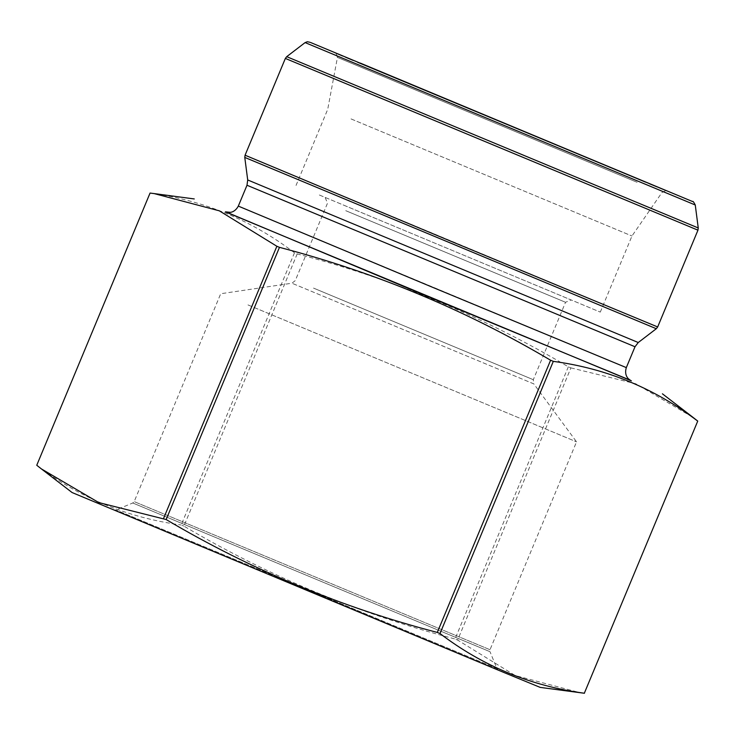 <?xml version="1.0" encoding="UTF-8"?>
<svg xmlns="http://www.w3.org/2000/svg" width="735" height="735" viewBox="0 0 735 735"><rect width="100%" height="100%" fill="white"/><g stroke="black" fill="none" stroke-linecap="round" stroke-linejoin="round"><path stroke-width="0.55" stroke-dasharray="3.67 2.76" d="M150.05 193.066L150.17 193.112C203.402 200.26 251.508 220.151 294.487 252.785L297.197 253.915C392.858 278.859 483.235 316.482 568.339 366.793L570.93 367.877L457.629 640.066L515.18 675.511L580.301 692.747M570.93 367.877L635.701 383.753L693.068 417.416M568.339 366.793L455.029 638.981L457.629 640.066M297.197 253.915L183.897 526.104C269.001 576.415 359.378 614.047 455.029 638.981M294.487 252.785L181.187 524.983L183.897 526.104M150.17 193.112L36.86 465.301C79.545 497.815 127.651 517.706 181.187 524.983M226.711 212.24L630.134 380.17M345.735 210.679L565.537 302.278L345.735 210.679M344.026 205.304L571.159 299.963L344.026 205.304M319.348 195.005L600.293 312.099L319.348 195.005M351.027 118.914L631.971 235.999L351.027 118.914M72.076 492.533L540.216 687.4M247.971 304.915L576.543 441.845L247.971 304.915M244.773 157.419L656.309 328.72M247.704 179.956L638.256 342.528M285.355 58.423L697.956 230.174M657.669 326.956L245.067 155.214M698.25 227.969L286.714 56.668M305.108 42.593L695.264 205.001M246.997 185.248L635.003 346.755M238.315 206.103L626.321 367.61M250.295 222.089L617.933 375.162M618.787 375.53L631.273 380.822M225.452 211.891L247.961 221.125M637.116 182.308L337.438 57.413L637.116 182.308M313.505 288.092L533.307 379.701L313.505 288.092M325.182 197.577L327.498 203.191L295.268 280.614L291.933 283.214L220.711 293.734L134.183 501.61L132.787 502.997L115.909 509.952L114.136 510.026L203.907 547.685L495.647 668.896L297.032 585.832L498.165 669.879L496.961 668.574L115.909 509.952L496.961 668.574L490.006 651.697L132.787 502.997L490.006 651.697L490.015 649.722L134.183 501.61L490.015 649.722L576.543 441.845L533.821 383.9L291.933 283.214L533.821 383.9L533.307 379.701L565.537 302.278L571.159 299.963M310.73 42.566L310.096 42.318M631.365 380.868L225.351 211.855M296.04 185.45L327.718 109.35L337.438 57.413C336.106 53.205 335.335 51.661 335.123 52.782M342.74 56.025L345.45 57.165M353.131 60.389L357.486 62.218M600.293 312.099L631.971 235.999L661.978 192.506C665.901 190.484 667.536 189.942 666.893 190.879M659.433 187.848L657.118 186.892M649.547 183.778L645.596 182.142"/><path stroke-width="1.1" d="M693.068 417.416L697.745 421.081L584.325 693.234C530.799 685.957 482.684 666.066 440.008 633.552L437.297 632.431C341.637 607.487 251.26 569.855 166.156 519.544L98.793 502.584L41.426 468.93L36.75 465.264L150.05 193.066L154.194 193.599L219.324 210.826L276.865 246.271L163.565 518.46M697.634 421.036C654.655 388.402 606.55 368.511 553.308 361.363L440.008 633.552M697.745 421.081L584.325 693.234M41.426 468.93L72.076 492.533L504.357 672.681L540.216 687.4L584.444 693.27M553.308 361.363L550.598 360.233C465.503 309.922 375.126 272.299 279.465 247.355L166.156 519.544M279.465 247.355L276.865 246.271M550.598 360.233L437.297 632.431M630.134 380.17L422.616 294.395L226.711 212.24M638.256 342.528L656.309 328.72L244.773 157.419L247.704 179.956L246.997 185.248L635.003 346.755L638.256 342.528L247.704 179.956M697.956 230.174L285.355 58.423L245.067 155.214L451.244 241.392L657.669 326.956L697.956 230.174L698.25 227.969L286.714 56.668L285.355 58.423M698.25 227.969L695.264 205.001L305.108 42.593L286.714 56.668M695.264 205.001C693.739 202.024 692.848 200.875 692.6 201.555L310.73 42.566M635.003 346.755L626.321 367.61L432.198 287.146L238.315 206.103L246.997 185.248M617.933 375.162L618.787 375.53M631.273 380.822L225.452 211.891M247.961 221.125L250.295 222.089M360.315 63.1L664.826 190.053L360.315 63.1M310.096 42.318L307.368 41.73L305.108 42.593M626.321 367.61C624.291 374.244 627.488 377.689 627.534 377.689C627.414 378.332 631.806 381.318 631.365 380.868L631.365 380.859M238.315 206.103C235.035 212.213 230.34 212.369 230.303 212.341L225.36 211.855M194.279 198.946L154.194 193.59M662.419 393.813L693.068 417.406M335.178 52.801L342.74 56.025M345.45 57.165L353.131 60.389M357.486 62.218L645.596 182.142M666.838 190.861L659.433 187.848M657.118 186.892L649.547 183.778M245.067 155.214L244.773 157.419M657.669 326.956L656.309 328.72"/></g></svg>
